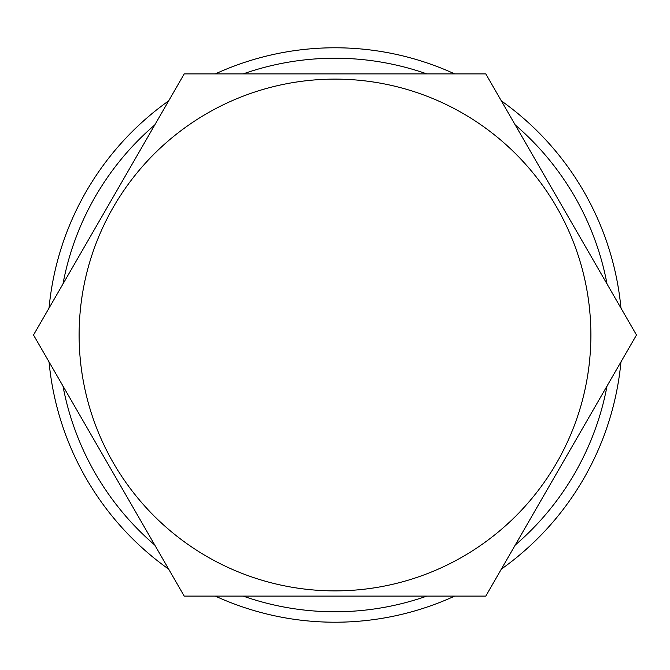 <?xml version="1.0" encoding="UTF-8"?>
<svg xmlns="http://www.w3.org/2000/svg" width="670" height="670" viewBox="0 0 670 670"><rect width="100%" height="100%" fill="white"/><g stroke="black" fill="none" stroke-linecap="round" stroke-linejoin="round"><path stroke-width="1" d="M607.02 283.946A276.777 276.777 0 0 0 515.23 124.947M426.798 73.893A276.777 276.777 0 0 0 243.202 73.893M154.77 124.947A276.777 276.777 0 0 0 62.98 283.946M62.98 386.054A276.777 276.777 0 0 0 154.77 545.053M243.202 596.107A276.777 276.777 0 0 0 426.798 596.107M515.23 545.053A276.777 276.777 0 0 0 607.02 386.054M620.956 308.066A287.221 287.221 0 0 0 501.294 100.827M454.654 73.893A287.221 287.221 0 0 0 215.346 73.893M168.706 100.827A287.221 287.221 0 0 0 49.044 308.066M49.044 361.934A287.221 287.221 0 0 0 168.706 569.173M215.346 596.107A287.221 287.221 0 0 0 454.654 596.107M501.294 569.173A287.221 287.221 0 0 0 620.956 361.934M485.75 596.107L636.5 335L485.75 73.893L184.25 73.893L33.5 335L184.25 596.107L485.75 596.107M590.881 335A255.881 255.881 0 0 0 335 79.119A255.881 255.881 0 0 0 79.119 335A255.881 255.881 0 0 0 335 590.881A255.881 255.881 0 0 0 590.881 335"/></g></svg>
